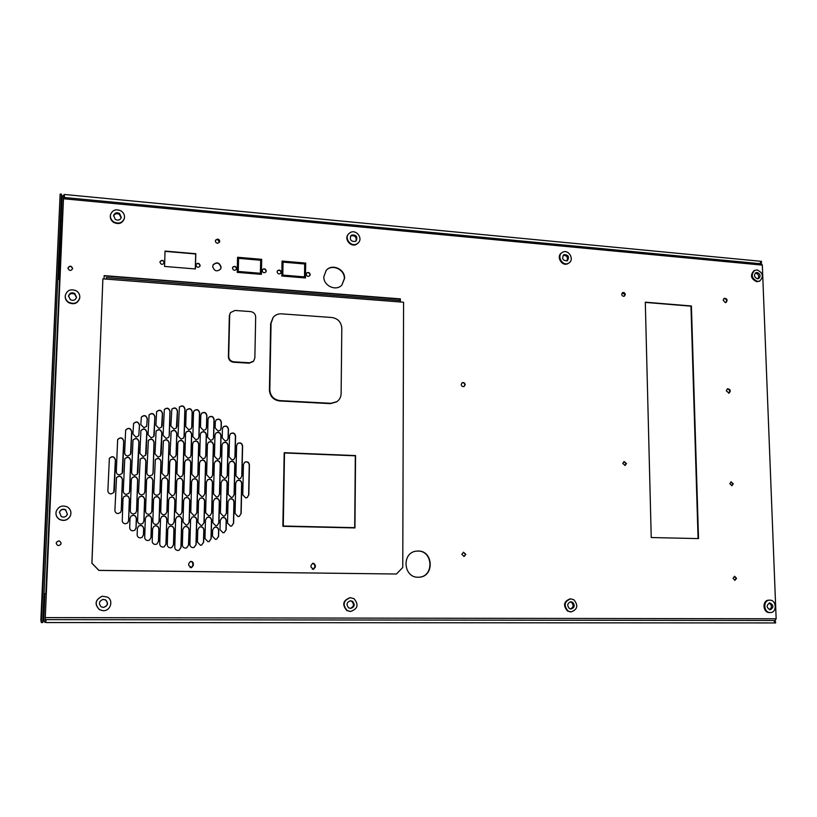 <?xml version="1.0" encoding="UTF-8"?>
<svg xmlns="http://www.w3.org/2000/svg" width="817" height="817" viewBox="0 0 817 817"><rect width="100%" height="100%" fill="white"/><g stroke="black" fill="none" stroke-linecap="round" stroke-linejoin="round"><path stroke-width="1.23" d="M57.762 279.363L58.895 279.455L63.573 196.437L64.451 195.733L64.349 197.397M45.149 620.481L63.532 197.326L64.38 197.397L64.451 195.733M45.17 619.643L63.491 198.388M315.076 565.139L314.31 563.74L315.076 567.161L313.34 569.316M193.18 563.577L192.25 561.892L193.139 565.507L191.495 567.662M45.262 617.601L776.15 618.775L762.322 265.106L63.481 198.745M217.608 239.054L215.576 240.137C215.116 241.771 215.759 242.823 217.506 243.282L219.528 242.21C220.008 240.566 219.375 239.514 217.608 239.054M418.192 551.026L416.221 551.158C401.494 552.66 403.312 577.752 418.161 577.241L419.274 577.2C434.562 576.567 433.439 550.627 418.192 551.026M461.207 384.47C461.544 386.237 462.524 386.89 464.138 386.451L465.159 384.705C464.822 382.938 463.831 382.285 462.208 382.744L461.207 384.47M461.819 554.334L464.107 556.489L465.853 554.406L463.545 552.241L461.819 554.334M212.686 266.505C214.279 271.244 216.934 272.071 220.651 268.977L221.131 267.21C219.497 262.431 216.832 261.634 213.135 264.81L212.686 266.505M283.039 262.145L303.679 263.891L303.699 262.9L282.039 261.062L281.814 274.022L282.825 274.103L283.039 262.145L282.651 274.083M304.7 262.992L304.496 276.881L281.804 275.012L281.783 276.013L305.476 277.954L305.701 263.074L304.7 262.992M323.838 276.677C323.297 285.827 336.134 291.7 341.925 285L344.57 278.383C345.111 269.069 331.825 263.268 326.187 270.417L323.838 276.677M159.969 262.155C160.918 264.657 162.307 264.984 164.125 263.135L164.258 262.502C163.298 260 161.909 259.673 160.091 261.542L159.969 262.155M232.477 268.139C233.223 270.447 234.52 270.876 236.348 269.426L236.624 268.487C235.858 266.179 234.571 265.75 232.733 267.22L232.477 268.139M277.126 271.836C277.78 274.022 279.016 274.492 280.823 273.256L281.191 272.163C280.527 269.967 279.291 269.498 277.484 270.764L277.126 271.836M306.191 274.236C306.794 276.35 307.978 276.851 309.766 275.727L310.194 274.563C309.582 272.439 308.387 271.938 306.6 273.072L306.191 274.236M262.145 270.59C262.829 272.817 264.075 273.276 265.893 271.969L266.23 270.927C265.535 268.701 264.279 268.242 262.461 269.569L262.145 270.59M195.917 265.127C196.764 267.527 198.102 267.905 199.94 266.26L200.134 265.474C199.277 263.064 197.939 262.686 196.1 264.351L195.917 265.127M259.653 259.152L237.553 257.263L237.257 270.356L238.288 270.437L238.564 258.356L259.632 260.153L259.653 259.152L237.543 257.539M261.399 274.349L261.695 259.326L260.674 259.234L260.398 273.266L237.226 271.367L237.206 272.367L261.399 274.349M195.386 268.956L195.814 253.709L165.044 251.085L164.564 266.434L195.386 268.956M621.686 294.232L622.564 292.629C624.035 292.22 624.944 292.864 625.291 294.528L624.413 296.142C622.942 296.54 622.033 295.897 621.686 294.232M622.779 463.423L624.106 461.534L626.455 463.576L625.117 465.465L622.779 463.423M67.944 268.119C69.282 271.019 70.844 271.193 72.631 268.66L72.642 268.497C71.283 265.586 69.731 265.423 67.954 267.986L67.944 268.119M56.23 543.203C57.19 545.93 58.742 546.246 60.877 544.163L61.091 543.285C60.039 540.497 58.467 540.231 56.373 542.478L56.23 543.203M726.272 390.802L729.04 393.151C731.031 390.894 730.551 389.423 727.59 388.718L726.272 390.802M723.157 300.176L725.261 302.586L726.119 302.453C727.814 300.013 727.191 298.613 724.24 298.246L723.157 300.176M733.043 578.283L734.953 580.315L736.556 578.334L734.646 576.302L733.043 578.283M729.795 483.705L731.92 485.707L733.278 483.827L731.133 481.826L729.795 483.705M651.231 537.535L698.525 538.597L691.407 305.977L645.297 302.167L651.231 537.535M103.013 610.687L99.46 609.696C94.241 604.212 95.14 599.729 102.156 596.267M570.766 611.902L567.478 611.024C562.862 605.407 563.75 601.353 570.123 598.871L570.429 598.871M124.307 218.578L124.255 218.803C122.233 223.501 118.679 224.695 113.604 222.387C111.041 220.559 109.968 218.19 110.397 215.3L110.438 215.034M350.319 611.473L346.847 610.544C341.884 604.682 342.936 600.413 350.003 597.717L350.197 597.717M358.173 242.996L356.345 244.406C350.687 247.52 343.824 238.993 348.236 234.316L348.522 233.968M759.361 281.171L756.756 281.732C750.843 278.883 749.935 275.186 754.02 270.631L757.083 269.886C763.017 272.786 763.905 276.493 759.739 281.017L757.522 281.385C751.609 278.536 750.7 274.829 754.785 270.274M770.257 612.566C763.415 612.832 762.843 599.933 769.696 600.158L769.788 600.158C776.661 599.903 777.171 612.873 770.268 612.566L769.44 612.556C762.608 612.832 762.036 599.944 768.889 600.168L768.971 600.168M568.356 263.35L567.927 263.605C562.086 267.026 555.774 256.436 561.565 252.933L562.096 252.565M70.548 515.364L70.354 515.905C67.78 520.286 64.145 521.46 59.427 519.418C56.741 517.651 55.617 515.2 56.056 512.075M79.739 297.919L79.698 298.225C77.819 303.475 74.122 304.945 68.608 302.637C66.177 300.983 65.054 298.767 65.237 295.999L65.248 295.917M400.371 300.779L400.371 298.879L104.157 275.615L104.025 278.934M102.881 278.852L91.892 563.24L98.877 570.409L396.439 574.014L98.928 570.368L91.943 563.199L102.881 278.852L106.384 279.118L106.373 277.566L106.322 278.934M190.014 567.519L191.597 567.539L193.149 564.986M64.369 197.51L760.392 263.717L760.341 262.298L761.546 262.42L760.361 262.982M60.335 261.532L45.823 593.724M45.16 619.827L45.997 621.186L46.058 619.643L45.16 619.766L46.058 619.766M42.923 618.592L44.394 621.972L45.936 622.564L775.619 622.942L775.568 621.778L774.312 621.778L774.271 620.481L46.058 619.643M761.27 263.901L760.055 263.779M57.833 277.862L62.225 196.243L64.512 194.477L761.505 261.348L761.546 262.42M761.577 263.84L762.322 265.106M776.15 618.775L775.19 620.593L774.271 620.583L775.18 620.593M219.467 242.312L217.475 239.33L215.504 240.3M419.141 577.211C434.317 576.394 433.061 550.668 417.916 551.067L416.047 551.179M463.995 386.512L464.853 384.868C464.556 383.183 463.627 382.509 462.054 382.836M463.954 556.51L465.537 554.447L463.392 552.272M220.61 269.048L220.999 267.455C219.405 262.727 216.75 261.91 213.043 264.994M303.495 263.881L303.505 263.156L282.039 261.328M305.292 277.933L305.507 263.329L304.69 263.258M304.496 276.881L281.794 275.278M341.894 285.031L344.345 278.628C344.886 269.334 331.661 263.534 326.003 270.631M164.094 263.227L164.156 262.768C163.257 260.306 161.878 259.949 160.04 261.716M236.287 269.518L236.47 268.742C235.776 266.485 234.499 266.025 232.651 267.384M280.742 273.348L281.007 272.418C280.405 270.284 279.2 269.784 277.382 270.907M309.674 275.829L309.99 274.808C309.439 272.745 308.275 272.224 306.498 273.225M265.821 272.071L266.066 271.183C265.423 269.007 264.197 268.517 262.369 269.722M199.889 266.362L200.012 265.729C199.215 263.37 197.888 262.962 196.039 264.514M259.479 260.133L259.489 259.408M238.145 270.427L238.564 258.356M261.246 274.338L261.532 259.581L260.674 259.51M260.398 273.266L237.226 271.622M195.283 268.946L195.692 253.975L165.034 251.36M622.36 292.752L624.893 294.743L624.208 296.224M623.902 461.605L626.047 463.678L624.923 465.506M313.524 569.143L315.086 566.436M315.096 565.599L313.953 563.495M191.495 567.539L193.159 564.813M193.18 563.832L192.036 561.749M72.621 268.742C71.314 265.882 69.751 265.688 67.944 268.16M60.958 543.969L61.071 543.336C60.019 540.548 58.456 540.282 56.363 542.529L56.291 542.733M106.394 277.617L400.013 300.564L400.116 299.104L104.147 275.87M698.075 538.587L690.968 306.181L645.297 302.402M731.685 485.727L732.808 483.909L730.909 481.887M734.718 580.305L736.086 578.354L734.412 576.332M312.268 569.122L313.708 569.143L315.076 566.773M728.713 393.212C730.316 391.108 729.836 389.648 727.283 388.861M725.802 302.556C727.11 300.309 726.487 298.93 723.933 298.43M105.679 599.903C108.671 603.354 107.936 605.867 103.473 607.429L101.298 606.888C98.367 603.702 98.949 601.21 103.044 599.392L105.679 599.903M102.911 599.412L105.516 599.923C108.487 603.324 107.783 605.826 103.391 607.429M99.541 609.696C94.292 604.151 95.232 599.658 102.329 596.226L107.436 597.104C113.849 600.444 110.458 611.167 103.105 610.687L99.541 609.696M572.584 602.262C575.137 605.407 574.637 607.654 571.052 609.002L569.388 608.512C566.824 605.387 567.325 603.14 570.869 601.772L572.584 602.262M570.297 601.833L571.43 602.272C573.891 605.04 573.575 607.256 570.48 608.941M568.101 611.034C563.485 605.407 564.363 601.343 570.736 598.861L573.861 599.749C578.487 605.458 577.568 609.513 571.083 611.913L568.101 611.034M119.537 213.431L121.294 217.455C120.181 220.079 118.21 220.753 115.381 219.467L113.604 215.504C114.697 212.828 116.678 212.134 119.537 213.431M113.532 216.035C114.778 213.656 116.719 213.094 119.353 214.34L121.182 217.833M113.696 221.907C111.132 220.069 110.06 217.7 110.489 214.8C112.44 209.928 116.014 208.662 121.212 211.011C123.847 212.91 124.899 215.351 124.368 218.313C122.336 223.021 118.782 224.215 113.696 221.907M352.464 601.292C355.232 604.611 354.609 606.98 350.585 608.399L348.736 607.879C345.979 604.611 346.571 602.241 350.513 600.771L352.464 601.292M350.166 600.801L351.749 601.312C354.455 604.396 353.955 606.755 350.227 608.389M347.225 610.544C342.252 604.682 343.303 600.403 350.391 597.707L353.965 598.636C358.959 604.672 357.815 608.951 350.513 611.484L347.225 610.544M351.861 235C356.192 234.745 357.672 236.624 356.314 240.658L355.324 241.403C351.024 241.689 349.533 239.82 350.84 235.786L351.861 235M350.513 236.256L351.177 235.817C355.15 235.388 356.733 237.114 355.957 241.005M356.723 243.977C351.055 247.091 344.192 238.554 348.604 233.866L350.473 232.426C356.222 229.301 363.044 238.043 358.469 242.659L356.723 243.977M757.42 278.811C754.142 277.229 753.642 275.176 755.919 272.664L757.175 272.449C760.464 274.042 760.954 276.105 758.666 278.607L757.42 278.811M755.265 273.113L755.766 273.113C758.666 274.267 759.381 276.166 757.91 278.811M770.155 609.788C766.254 607.511 766.152 605.223 769.859 602.926L769.89 602.926C773.791 605.223 773.883 607.511 770.165 609.788L770.155 609.788M769.114 603.038C772.106 605.244 772.208 607.45 769.41 609.676M563.944 254.7C568.366 254.781 569.531 256.763 567.427 260.643L567.202 260.766C562.801 260.705 561.626 258.734 563.689 254.843L563.944 254.7M563.179 255.292C567.008 255.425 568.234 257.304 566.855 260.919M568.52 263.217C562.678 266.638 556.357 256.038 562.157 252.535L562.627 252.249C568.54 248.838 574.8 259.571 568.898 262.992L568.52 263.217M65.687 509.726L67.351 514.485C65.963 517.008 63.93 517.692 61.244 516.548L59.467 512.096C60.764 509.348 62.827 508.562 65.687 509.726M59.375 512.504L59.416 512.33C60.703 509.594 62.776 508.807 65.615 509.971L67.413 514.322M59.447 519.306C56.608 517.396 55.515 514.792 56.179 511.493C58.436 506.366 62.194 504.865 67.464 506.989C70.64 509.216 71.62 512.147 70.395 515.782C67.821 520.174 64.175 521.338 59.447 519.306M74.704 293.426L76.543 297.225C75.521 300.166 73.469 300.993 70.385 299.706L68.526 295.989C69.506 292.986 71.569 292.129 74.704 293.426M68.495 296.448C69.619 293.65 71.651 292.884 74.613 294.161L76.492 297.511M68.638 302.249C66.208 300.585 65.084 298.368 65.268 295.601C67.025 290.117 70.742 288.554 76.43 290.893C78.953 292.649 80.066 294.957 79.749 297.827C77.87 303.087 74.173 304.557 68.638 302.249M106.373 277.566L400.126 300.523L400.534 302.004L403.578 302.239L402.761 567.488L396.439 574.014M312.707 563.24L314.31 563.74M190.3 561.545L192.25 561.892M240.515 478.517L241.771 476.137L242.424 446.082C241.801 443.253 240.178 442.416 237.543 443.57M226.043 477.955L227.228 475.637L227.933 445.479C227.269 442.579 225.604 441.772 222.929 443.039M211.48 477.383L212.583 475.137L213.339 444.877C212.624 441.905 210.919 441.109 208.202 442.518M196.836 476.791L197.847 474.626L198.654 444.264C197.877 441.211 196.121 440.455 193.363 441.997L192.649 443.856L191.821 474.279L194.824 477.445L196.866 476.771L198 474.493L198.807 444.111C198.02 441.027 196.243 440.281 193.486 441.864M182.109 476.168L183.141 473.983L184.009 443.498C183.151 440.332 181.333 439.617 178.545 441.364L177.81 443.243L176.921 473.768L179.944 476.934L182.109 476.168L182.998 474.115L183.866 443.651C183.028 440.506 181.211 439.791 178.433 441.497M167.271 475.545L168.057 473.594L168.976 443.039C168.057 439.791 166.198 439.117 163.39 441.017L161.919 473.247L164.963 476.434L167.271 475.535L168.179 473.462L169.099 442.875C168.179 439.617 166.311 438.954 163.502 440.863M152.34 474.881L153.126 472.951L154.096 442.252C153.085 438.903 151.176 438.28 148.347 440.383L146.815 472.726C146.948 474.606 147.969 475.668 149.868 475.923L152.34 474.881L153.014 473.074L153.984 442.416C152.983 439.066 151.063 438.443 148.245 440.547M137.317 474.177L138.89 441.793C137.787 438.341 135.826 437.769 132.997 440.087L131.608 472.206C131.731 474.085 132.762 475.157 134.682 475.402L137.307 474.197L137.961 472.42L138.992 441.629C137.889 438.167 135.918 437.606 133.089 439.924M218.129 496.654L219.467 494.224L220.202 463.882C219.569 461.023 217.925 460.185 215.249 461.38M188.788 495.613L190.055 493.223L190.902 462.647C190.157 459.603 188.4 458.837 185.633 460.339L184.713 462.422L183.845 493.029L186.868 496.195L188.788 495.613L189.912 493.335L190.749 462.79C190.014 459.757 188.267 458.98 185.51 460.471M159.06 494.499L159.958 492.426L160.908 461.676C160.02 458.449 158.161 457.765 155.332 459.614L153.78 492.12C153.902 494.009 154.924 495.071 156.833 495.306L159.049 494.499L160.071 492.314L161.031 461.534C160.132 458.306 158.273 457.622 155.444 459.471M231.691 525.974L233.448 523.278L233.928 501.955C233.468 499.35 231.977 498.421 229.444 499.177M217.087 525.597L218.772 522.931L219.293 501.536C218.793 498.86 217.251 497.951 214.667 498.809M202.391 525.208L203.995 522.584L204.546 501.117C204.015 498.36 202.422 497.482 199.787 498.452M247.132 497.635L248.623 495.102L249.246 464.965C248.705 462.248 247.142 461.37 244.559 462.33M190.157 457.449L190.953 455.488L191.535 434.276C190.698 431.141 188.901 430.416 186.133 432.111M175.389 456.754L176.094 454.916L176.717 433.633C175.808 430.396 173.96 429.722 171.161 431.59L169.997 454.528L173.03 457.704L175.41 456.744L176.227 454.763L176.85 433.459C175.931 430.212 174.072 429.548 171.274 431.437M160.54 456.039L161.797 432.979C160.806 429.65 158.906 429.017 156.098 431.08L154.985 453.935L158.028 457.122L160.54 456.029L161.255 454.181L161.919 432.806C160.918 429.466 159.009 428.843 156.2 430.916M145.589 455.294L146.774 432.316C145.681 428.894 143.741 428.312 140.922 430.579L139.86 453.353L142.924 456.55L145.579 455.294L146.172 453.598L146.876 432.152C145.783 428.721 143.833 428.139 141.024 430.416M188.911 529.641C188.461 527.006 186.93 526.077 184.336 526.853L182.814 529.436L182.385 544.949C182.518 546.839 183.529 547.89 185.418 548.115L186.633 547.89L188.492 545.123L189.064 529.569C188.594 526.914 187.062 525.985 184.468 526.781M156.844 544.081L158.437 541.457L158.825 528.987C158.263 526.158 156.619 525.28 153.892 526.352L153.872 526.373M220.273 430.283L221.05 428.353L221.203 422.358C220.447 419.346 218.711 418.58 216.005 420.071M201.585 545.092L203.484 542.304L203.801 529.967C203.382 527.404 201.911 526.454 199.389 527.118L197.765 529.763L197.438 542.12L200.461 545.276L201.625 545.082L203.647 542.243L203.964 529.896C203.535 527.312 202.054 526.362 199.511 527.057M191.117 428.762L191.74 427.025L192.148 411.962C191.249 408.755 189.421 408.071 186.654 409.909M146.651 426.311L147.213 418.907C146.09 415.445 144.129 414.893 141.331 417.221L140.83 424.534L143.874 427.73L146.662 426.3L147.315 418.723C146.182 415.25 144.221 414.699 141.423 417.048M224.154 532.572L225.962 529.845L226.176 520.664C225.768 518.131 224.328 517.181 221.836 517.804M194.099 547.421L196.131 544.582L196.785 519.857C196.305 517.171 194.752 516.262 192.138 517.12L190.575 519.714L189.901 544.469C190.034 546.348 191.045 547.4 192.935 547.625L194.099 547.421L195.978 544.643L196.631 519.949C196.151 517.273 194.609 516.354 192.005 517.192M227.208 440.312L228.096 438.28L228.311 429.282C227.596 426.331 225.9 425.534 223.204 426.913M149.491 540.108L151.063 537.484L151.666 518.775C151.012 515.813 149.297 514.986 146.498 516.293L145.324 518.621L144.711 537.361C144.844 539.261 145.865 540.333 147.795 540.558L149.491 540.108L150.961 537.555L151.554 518.856C150.91 515.905 149.184 515.078 146.386 516.385L146.366 516.405M198.123 438.872L198.848 437.013L199.491 412.922C198.623 409.756 196.815 409.062 194.058 410.808M138.788 435.737L139.544 425.085C138.379 421.592 136.398 421.051 133.6 423.472L132.916 433.99L135.979 437.197L138.788 435.737L139.452 425.269C138.287 421.776 136.306 421.235 133.508 423.645M183.437 438.126L184.07 436.38L184.846 409.194C183.896 405.937 182.038 405.273 179.27 407.203M130.526 454.518L131.649 431.662C130.454 428.128 128.453 427.608 125.655 430.099L124.644 452.761C124.766 454.64 125.787 455.712 127.707 455.968L130.516 454.528L130.996 453.006L131.741 431.488C130.546 427.955 128.545 427.434 125.736 429.926M120.538 512.463L121.243 510.615L122.346 479.467C121.284 476.035 119.313 475.453 116.443 477.71L116.412 477.751M113.788 492.539L115.36 459.991C114.155 456.427 112.133 455.917 109.304 458.47L109.284 458.511M122.193 473.452L123.694 441.16C122.479 437.606 120.467 437.095 117.658 439.638L116.29 471.675C116.422 473.564 117.454 474.636 119.384 474.891L122.172 473.482L122.683 471.899L123.776 440.996C122.56 437.432 120.548 436.932 117.74 439.475M128.974 493.233L129.586 491.507L130.649 460.553C129.566 457.112 127.595 456.529 124.756 458.827L123.285 491.201C123.418 493.1 124.439 494.162 126.369 494.408L128.943 493.274L129.668 491.395L130.74 460.41C129.648 456.958 127.687 456.386 124.838 458.684M127.656 522.911L128.575 520.807L129.331 498.973C128.422 495.694 126.533 495.02 123.653 496.94L123.612 496.981M179.046 550.249L180.914 547.472L181.711 519.592C181.18 516.824 179.587 515.935 176.911 516.906L175.594 519.346L174.787 547.298C174.92 549.198 175.931 550.249 177.83 550.474L179.066 550.249L181.057 547.41L181.854 519.5C181.323 516.732 179.72 515.844 177.044 516.824M212.716 439.597L213.523 437.646L213.972 419.621C213.186 416.558 211.429 415.812 208.703 417.385M168.67 437.33L169.323 435.563L170.048 411.288C169.027 407.938 167.117 407.326 164.329 409.45L163.094 435.298L166.117 438.474L168.67 437.33L169.201 435.737L169.926 411.482C168.915 408.153 167.015 407.53 164.227 409.613M153.78 436.554L154.913 416.639C153.821 413.218 151.87 412.636 149.082 414.903L148.051 434.644L151.094 437.841L153.78 436.554L154.219 435.083L154.801 416.823C153.719 413.412 151.778 412.83 148.98 415.077M166.688 519.224C166.106 516.375 164.442 515.507 161.715 516.63L160.51 518.989L159.744 543.908C159.877 545.807 160.898 546.869 162.808 547.094L164.227 546.787L165.933 544.091L166.811 519.142C166.229 516.283 164.564 515.415 161.827 516.548M209.121 541.518L211 538.75L211.46 520.306C211.021 517.712 209.53 516.773 206.987 517.498M134.887 530.151L136 527.864L136.316 518.489C135.581 515.415 133.794 514.639 130.945 516.16L130.894 516.201M205.741 429.528L206.446 427.689L206.752 415.679C205.925 412.565 204.138 411.839 201.401 413.504M176.39 427.965L177.371 411.237C176.401 407.949 174.521 407.305 171.744 409.307M161.572 427.148L162.399 413.545C161.347 410.165 159.427 409.562 156.639 411.727L155.894 425.218L158.927 428.404L161.592 427.138L162.144 425.504L162.522 413.351C161.449 409.96 159.529 409.368 156.741 411.564M216.566 539.2L218.445 536.432L218.599 530.294C218.21 527.802 216.781 526.832 214.309 527.404M171.693 547.584L173.47 544.847L173.919 529.314C173.418 526.587 171.836 525.678 169.17 526.597L167.771 529.099L167.301 544.673C167.434 546.563 168.455 547.625 170.365 547.85L171.703 547.584L173.602 544.786L174.052 529.242C173.551 526.505 171.968 525.597 169.293 526.516M142.097 537.351L143.414 534.91L143.618 528.66C142.995 525.719 141.28 524.882 138.481 526.138L138.451 526.168M142.771 523.442L143.863 521.175L144.578 499.412C143.782 496.256 141.954 495.521 139.104 497.185L138.339 499.116L137.603 520.929C137.736 522.829 138.767 523.901 140.687 524.136L142.74 523.462L143.966 521.083L144.68 499.299C143.884 496.144 142.056 495.408 139.207 497.083M157.804 523.922L159.06 521.532L159.724 499.841C159.009 496.807 157.252 496.011 154.444 497.471L154.433 497.492M174.767 500.27C174.123 497.328 172.418 496.501 169.66 497.788L168.639 499.984L167.996 521.654C168.128 523.534 169.139 524.596 171.039 524.831L172.744 524.371L174.133 521.879L174.899 500.157C174.256 497.226 172.55 496.399 169.793 497.686M187.614 524.8L189.115 522.237L189.707 500.688C189.125 497.849 187.481 496.991 184.785 498.115L183.641 500.413L183.028 522.002L186.062 525.168L187.624 524.79L189.268 522.155L189.861 500.586C189.268 497.737 187.614 496.879 184.908 498.013M204.812 458.123L205.71 456.07L206.262 434.92C205.486 431.866 203.729 431.11 200.992 432.653M219.385 458.776L220.376 456.632L220.876 435.563C220.161 432.591 218.456 431.805 215.749 433.204M233.866 459.409L234.928 457.203L235.408 436.196C234.734 433.296 233.07 432.479 230.404 433.756M144.068 493.887L144.823 491.967L145.835 461.115C144.854 457.786 142.934 457.152 140.095 459.215L140.085 459.225M173.96 495.071L174.981 492.876L175.88 462.238C175.073 459.113 173.275 458.378 170.477 460.032L169.783 461.86L168.864 492.58L171.897 495.756L173.96 495.071L175.114 492.763L176.012 462.095C175.206 458.96 173.398 458.225 170.59 459.9M203.494 496.154L204.74 493.774L205.527 463.341C204.853 460.4 203.147 459.593 200.431 460.921M232.682 497.155L234.091 494.663L234.765 464.424C234.193 461.636 232.579 460.778 229.955 461.85M135.693 513.066L136.572 511.013L137.613 479.967C136.664 476.658 134.764 476.005 131.894 478.006L131.874 478.037M150.726 513.638L151.901 511.309L152.891 480.345C152.033 477.148 150.195 476.434 147.346 478.211L146.57 480.141L145.569 511.146C145.702 513.035 146.723 514.097 148.633 514.342L150.726 513.638L151.788 511.401L152.779 480.467C151.931 477.271 150.083 476.566 147.244 478.343L147.223 478.353M165.718 514.128L166.903 511.789L167.832 480.968C167.066 477.874 165.279 477.118 162.471 478.691L161.695 480.631L160.745 511.534C160.878 513.423 161.889 514.485 163.798 514.72L165.718 514.138L167.036 511.697L167.965 480.845C167.189 477.751 165.402 476.985 162.593 478.568M180.608 514.618L181.925 512.177L182.794 481.458C182.099 478.466 180.363 477.669 177.606 479.068L176.707 481.131L175.808 511.922L178.852 515.098L180.618 514.608L182.058 512.085L182.937 481.336C182.232 478.333 180.496 477.537 177.728 478.946M195.437 515.057L196.989 512.473L197.806 481.826C197.152 478.905 195.477 478.078 192.751 479.344L191.617 481.622L190.78 512.31L193.803 515.476L195.437 515.057L196.836 512.565L197.653 481.948C197.009 479.048 195.334 478.211 192.628 479.446M210.122 515.517L211.644 512.943L212.4 482.428C211.817 479.61 210.194 478.752 207.528 479.855M224.757 515.935L226.35 513.331L227.055 482.908C226.523 480.171 224.941 479.293 222.326 480.263M239.299 516.344L240.964 513.699L241.618 483.388C241.107 480.723 239.575 479.824 237.022 480.682M341.128 393.661L341.802 328.23C341.261 322.133 337.983 318.559 331.947 317.517L281.477 313.84C278.127 313.677 275.39 314.821 273.246 317.262L271.05 323.236L269.814 389.75C270.335 396.041 273.715 399.656 279.965 400.616L330.967 403.292L336.91 401.658C339.596 399.717 341.006 397.052 341.128 393.661M336.594 401.872L330.477 403.639L279.567 400.963C273.317 400.013 269.937 396.398 269.426 390.118L270.662 323.716L273.062 317.496M253.341 361.441L249.185 363.197L233.509 362.248C230.333 361.737 228.627 359.909 228.382 356.763L229.342 315.689L230.394 312.737M282.866 526.158L284.183 453.169M188.696 565.395L188.747 563.669L190.402 561.504C192.138 561.269 193.118 562.004 193.333 563.73L193.292 565.466L191.546 567.652L188.696 565.395M241.965 476.015L242.618 445.929C241.975 443.069 240.331 442.242 237.676 443.457L236.583 445.684L235.909 475.811L238.87 478.936L240.566 478.476L241.771 476.137M227.412 475.514L228.106 445.326C227.422 442.395 225.737 441.588 223.051 442.916L222.04 445.071L221.315 475.3L224.287 478.435L226.084 477.925L227.228 475.637M212.757 475.004L213.513 444.724C212.777 441.721 211.052 440.935 208.325 442.385L207.395 444.468L206.619 474.789L209.612 477.945L211.521 477.353L212.583 475.137M219.64 494.111L220.376 463.75C219.722 460.859 218.068 460.032 215.382 461.268L214.268 463.515L213.513 493.928L216.505 497.073L218.17 496.634L219.467 494.224M228.025 501.679L227.524 523.054L230.517 526.189L231.752 525.954L233.631 523.197L234.111 501.852C233.642 499.218 232.13 498.299 229.577 499.095L228.025 501.679M213.329 501.26L212.798 522.706L215.8 525.852L217.128 525.576L218.946 522.849L219.467 501.434C218.956 498.738 217.404 497.829 214.8 498.727L213.329 501.26M198.531 500.831L197.959 522.359L200.982 525.505L202.422 525.188L204.158 522.502L204.71 501.015C204.168 498.237 202.565 497.359 199.91 498.37L198.531 500.831M248.817 494.99L249.44 464.832C248.879 462.075 247.296 461.207 244.702 462.228L243.425 464.607L242.772 494.806L245.733 497.931L247.204 497.594L248.623 495.102M191.107 455.345L191.689 434.113C190.831 430.947 189.023 430.242 186.245 431.979L185.52 433.837L184.918 455.1L187.93 458.266L190.177 457.428L190.953 455.488M186.633 547.89L188.635 545.062L189.064 529.569M152.616 528.773L152.217 541.263C152.35 543.162 153.371 544.224 155.291 544.449L156.833 544.091L158.559 541.385L158.937 528.916C158.386 526.077 156.741 525.198 154.005 526.271L152.616 528.773M215.3 421.899L215.147 427.904L218.119 431.049L220.314 430.242L221.223 428.179L221.376 422.185C220.59 419.141 218.844 418.386 216.127 419.928L215.3 421.899M191.883 426.852L192.301 411.768C191.372 408.541 189.534 407.867 186.766 409.756L186.143 411.472L185.725 426.576L188.717 429.732L191.147 428.721L191.74 427.025M220.233 520.429L220.008 529.63L223.01 532.766L224.205 532.551L226.146 529.763L226.36 520.572C225.941 518.019 224.471 517.079 221.969 517.743L220.233 520.429M222.428 428.843L222.214 437.851L225.175 440.986L227.259 440.271L228.28 438.116L228.484 429.119C227.749 426.127 226.033 425.351 223.337 426.791L222.428 428.843M199.001 436.85L199.644 412.728C198.756 409.542 196.928 408.857 194.17 410.655L193.517 412.432L192.853 436.584L195.845 439.74L198.153 438.841L198.848 437.013M184.213 436.207L184.979 409C184.019 405.722 182.15 405.069 179.383 407.05L178.024 435.941L181.027 439.117L183.457 438.096L184.07 436.38M121.325 510.523L122.427 479.344C121.365 475.902 119.394 475.32 116.514 477.577L114.901 510.349C115.023 512.259 116.065 513.331 118.005 513.566L120.487 512.525L121.243 510.615M114.319 490.935L115.442 459.838C114.227 456.274 112.205 455.763 109.376 458.317L107.885 490.741C108.007 492.641 109.039 493.713 110.989 493.958L113.747 492.6L114.237 491.048M123.02 498.687L122.254 520.572C122.376 522.482 123.418 523.544 125.348 523.779L127.605 522.951L128.667 520.725L129.413 498.86C128.514 495.582 126.625 494.908 123.735 496.828L123.02 498.687M213.686 437.483L214.136 419.448C213.329 416.353 211.552 415.618 208.825 417.242L208.049 419.152L207.579 437.218L210.561 440.363L212.757 439.566L213.523 437.646M164.227 546.787L166.055 544.03L166.811 519.142M205.455 520.072L204.975 538.556L207.998 541.712L209.162 541.508L211.164 538.679L211.623 520.215C211.174 517.6 209.673 516.671 207.109 517.427L205.455 520.072M130.026 518.254L129.709 527.649C129.832 529.549 130.863 530.621 132.803 530.846L134.846 530.182L136.102 527.782L136.419 518.407C135.683 515.323 133.886 514.536 131.026 516.068L130.026 518.254M206.609 427.516L206.915 415.496C206.068 412.35 204.26 411.635 201.523 413.361L200.808 415.199L200.482 427.24L203.474 430.396L205.772 429.497L206.446 427.689M177.064 426.178L177.503 411.053C176.513 407.734 174.624 407.101 171.846 409.143L170.855 425.892L173.878 429.068L176.411 427.934L176.932 426.351M212.614 530.08L212.461 536.238L215.463 539.383L216.617 539.189L218.619 536.371L218.772 530.213C218.364 527.7 216.924 526.74 214.442 527.343L212.614 530.08M137.358 528.436L137.144 534.706C137.276 536.606 138.308 537.678 140.228 537.903L142.066 537.382L143.516 534.829L143.721 528.579C143.098 525.637 141.382 524.8 138.584 526.056L137.358 528.436M153.535 499.555L152.85 521.297C152.983 523.186 154.005 524.248 155.914 524.483L157.783 523.932L159.172 521.44L159.846 499.728C159.131 496.695 157.364 495.909 154.556 497.369L153.535 499.555M172.744 524.371L174.266 521.797L174.899 500.157M205.874 455.917L206.415 434.756C205.629 431.672 203.862 430.927 201.115 432.52L200.288 434.481L199.726 455.682L202.728 458.837L204.853 458.092L205.71 456.07M220.549 456.489L221.05 435.39C220.314 432.387 218.588 431.621 215.882 433.071L214.973 435.124L214.442 456.254L217.424 459.399L219.426 458.735L220.376 456.632M235.122 457.06L235.592 436.033C234.898 433.092 233.213 432.295 230.537 433.633L229.546 435.767L229.056 456.815L232.018 459.951L233.917 459.368L234.928 457.203M144.926 491.854L145.937 460.972C144.956 457.643 143.036 456.999 140.197 459.062L138.584 491.66C138.716 493.55 139.738 494.622 141.658 494.867L144.047 493.907L144.823 491.967M204.904 493.662L205.69 463.198C204.996 460.237 203.28 459.44 200.553 460.798L199.542 462.973L198.725 493.478L201.738 496.634L203.525 496.133L204.74 493.774M234.275 494.551L234.959 464.291C234.356 461.472 232.733 460.625 230.088 461.748L228.893 464.066L228.188 494.367L231.17 497.502L232.733 497.124L234.091 494.663M136.664 510.911L137.705 479.845C136.766 476.536 134.856 475.882 131.986 477.884L131.353 479.64L130.281 510.748C130.414 512.647 131.445 513.719 133.375 513.954L135.653 513.107L136.572 511.013M211.807 512.851L212.573 482.306C211.971 479.467 210.337 478.619 207.661 479.753L206.425 482.101L205.639 512.698L208.652 515.844L210.163 515.496L211.644 512.943M226.534 513.239L227.238 482.786C226.677 480.028 225.094 479.15 222.459 480.171L221.141 482.592L220.406 513.076L223.398 516.211L224.808 515.915L226.35 513.331M241.158 513.617L241.812 483.266C241.291 480.57 239.738 479.671 237.155 480.6L235.745 483.072L235.071 513.454L238.043 516.579L239.361 516.324L240.964 513.699M311.001 567.069L311.022 565.384L312.85 563.219L315.362 565.446L315.331 567.121L313.462 569.306L311.001 567.069M282.958 526.301L354.946 527.935L355.569 455.569L284.255 452.689L282.958 526.301L284.255 452.689M283.019 526.281L354.946 527.935M284.51 452.965L283.285 526.015L354.701 527.67L355.324 455.815L284.51 452.965L283.285 526.015L354.701 527.67M235.01 310.46L230.486 312.594L229.669 315.188L228.699 356.335C228.944 359.49 230.66 361.318 233.836 361.819L249.542 362.779L253.597 361.145L254.853 357.958L255.68 317.057C255.435 313.953 253.75 312.135 250.615 311.594L235.01 310.46M774.312 621.757L775.568 621.778M45.221 618.459L46.293 593.734L44.874 593.724L43.914 596.073M59.794 264.882L59.845 264.054M41.33 622.564L60.141 194.058L61.489 194.191L42.75 622.564L41.33 622.564L40.85 620.246L60.141 194.058M43.72 620.317L44.874 593.724M45.446 621.002L45.997 621.186M43.393 619.756L42.913 619M61.163 220.559L62.521 220.682M60.131 264.912L60.172 264.065M46.273 593.734L62.449 221.877M61.132 243.16L45.875 593.724M106.384 279.118L400.534 302.004M62.225 196.305L58.742 257.038M570.736 598.861L570.123 598.871M571.083 611.913L570.46 611.913M759.739 281.017L758.973 281.375M769.696 600.158L768.889 600.168M568.898 262.992L568.305 263.38"/></g></svg>
